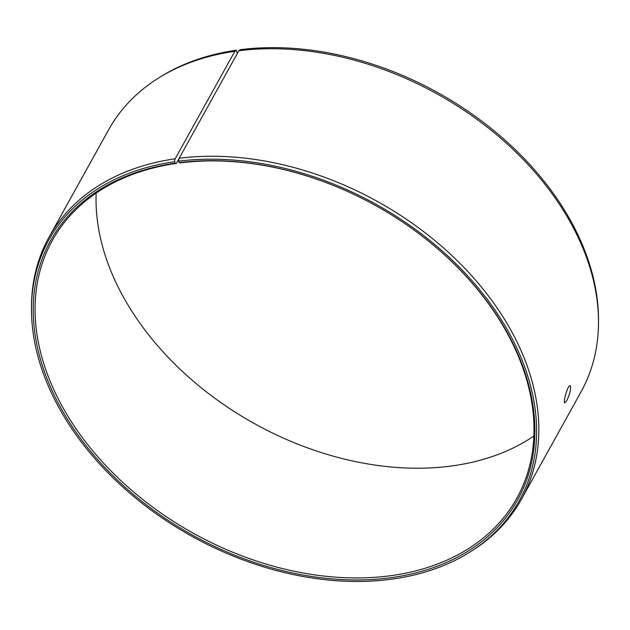 <?xml version="1.0" encoding="UTF-8"?>
<svg xmlns="http://www.w3.org/2000/svg" width="630" height="630" viewBox="0 0 630 630"><rect width="100%" height="100%" fill="white"/><g stroke="black" fill="none" stroke-linecap="round" stroke-linejoin="round"><path stroke-width="0.94" d="M533.831 436.055A265.616 187.488 29 0 1 274.144 433.802A265.616 187.488 29 0 1 235.407 412.296A265.616 187.488 29 0 1 96.169 193.079M237.289 53.558L236.439 50.203L234.84 51.29L175.156 158.799L174.518 161.721L175.29 163.186L176.369 163.406L179.117 158.461M274.2 433.834A267.057 188.512 29 0 1 235.352 412.264M598.492 322.536A270.12 190.669 29 0 0 238.849 50.746L240.424 49.66A268.939 189.835 29 0 1 598.5 320.26L598.492 322.536A270.12 190.669 29 0 1 581.01 391.923L521.325 499.433A270.12 190.669 29 0 1 471.673 550.966L469.744 552.179A268.939 189.835 29 0 1 191.898 536.303A268.939 189.835 29 0 1 31.5 308.881A268.939 189.835 29 0 1 174.518 161.721M31.5 308.881L31.508 306.605A270.12 190.669 29 0 1 48.99 237.211L108.675 129.701A270.12 190.669 29 0 1 158.327 78.167L160.256 76.954A268.939 189.835 29 0 1 236.439 50.203M158.327 78.167A270.12 190.669 29 0 1 234.84 51.29M238.849 50.746L179.164 158.256L178.511 161.185A268.939 189.835 29 0 1 488.305 300.778A268.939 189.835 29 0 1 469.744 552.179M179.164 158.256A270.12 190.669 29 0 1 459.278 262.71A270.12 190.669 29 0 1 521.325 499.433M48.99 237.211A270.12 190.669 29 0 1 175.156 158.799M178.511 161.185L179.251 162.65A267.057 188.512 29 0 1 355.745 195.276A267.057 188.512 29 0 1 394.695 216.901A267.057 188.512 29 0 1 479.241 543.493A267.057 188.512 29 0 1 87.531 447.584A267.057 188.512 29 0 1 175.29 163.186M179.251 162.65L180.306 162.879A265.616 187.488 29 0 1 355.8 195.308M394.648 216.87A265.616 187.488 29 0 1 516.765 498.362A265.616 187.488 29 0 1 193.536 533.358A265.616 187.488 29 0 1 52.306 240.51A265.616 187.488 29 0 1 176.369 163.406M566.646 400.814L564.787 402.869C562.684 402.798 567.969 384.41 570.205 385.702C571.237 388.537 570.055 393.577 566.646 400.814"/></g></svg>
